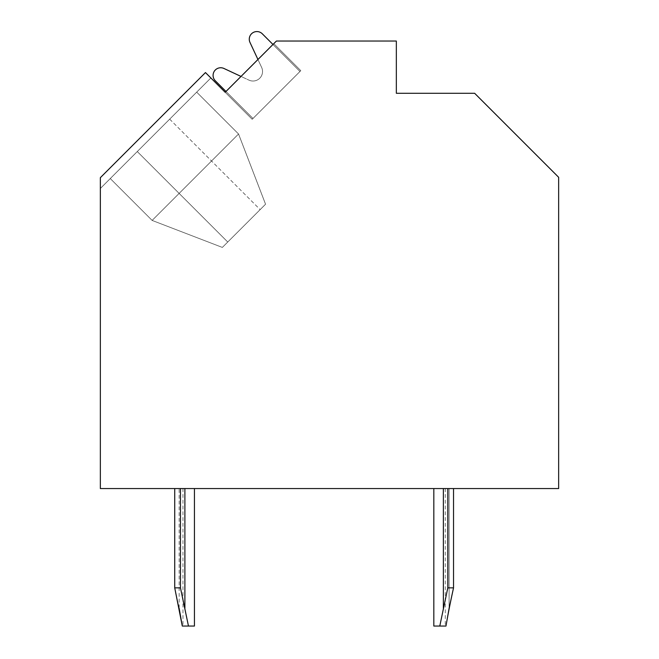 <?xml version="1.0" encoding="UTF-8"?>
<svg xmlns="http://www.w3.org/2000/svg" width="659" height="659" viewBox="0 0 659 659"><rect width="100%" height="100%" fill="white"/><g stroke="black" fill="none" stroke-linecap="round" stroke-linejoin="round"><path stroke-width="0.49" stroke-dasharray="3.29 2.47" d="M137.278 151.554L110.267 178.556L152.13 220.419L110.267 178.556L152.13 220.419L110.267 178.556L152.13 220.419L110.267 178.556L100.349 188.482L210.864 77.96L100.349 188.482L100.349 177.675L100.349 188.482L100.349 177.675L100.349 188.482L100.349 177.675L100.349 188.482L100.349 177.675L100.349 188.482L100.349 177.675L100.349 188.482L100.349 177.675L100.349 188.482L100.349 177.675L100.349 188.482L100.349 177.675L205.468 72.564L100.349 177.675L205.468 72.564L100.349 177.675L205.468 72.564L100.349 177.675L205.468 72.564L100.349 177.675L205.468 72.564L100.349 177.675L205.468 72.564L100.349 177.675L205.468 72.564L100.349 177.675L205.468 72.564L100.349 177.675L100.349 188.482L210.864 77.96L205.468 72.564L210.864 77.96L205.468 72.564L210.864 77.96L205.468 72.564L210.864 77.96L205.468 72.564L210.864 77.96L205.468 72.564L210.864 77.96L205.468 72.564L210.864 77.96L205.468 72.564L210.864 77.96L205.468 72.564L210.864 77.96L205.468 72.564L100.349 177.675L100.349 188.482L210.864 77.96L100.349 188.482L100.349 488.558L558.651 488.558L558.651 177.296L474.628 93.273L396.339 93.273L396.339 41.039L276.409 41.039L225.18 92.276L210.864 77.96L100.349 188.482L137.278 151.554L179.133 193.408L238.55 133.999L152.13 220.419L222.347 247.422L265.552 204.216L222.347 247.422L265.552 204.216L238.55 133.999L265.552 204.216L238.55 133.999L152.13 220.419L222.347 247.422L152.13 220.419L238.55 133.999L152.13 220.419L222.347 247.422L265.552 204.216L222.347 247.422L152.13 220.419L238.55 133.999L152.13 220.419L222.347 247.422L265.552 204.216L238.55 133.999L152.13 220.419L238.55 133.999L152.13 220.419L222.347 247.422L152.13 220.419L238.55 133.999L152.13 220.419L222.347 247.422L265.552 204.216L238.55 133.999L152.13 220.419L238.55 133.999L152.13 220.419L222.347 247.422L152.13 220.419L238.55 133.999L196.687 92.145L210.864 77.96L100.349 188.482L110.267 178.556L152.13 220.419L222.347 247.422L265.552 204.216L222.347 247.422L152.13 220.419L238.55 133.999L196.687 92.145L210.864 77.96L100.349 188.482L137.278 151.554L179.133 193.408L238.55 133.999L196.687 92.145L238.55 133.999L196.687 92.145L210.864 77.96L100.349 188.482L110.267 178.556L152.13 220.419L222.347 247.422L265.552 204.216L238.55 133.999L196.687 92.145L210.864 77.96L100.349 188.482L110.267 178.556L152.13 220.419L179.133 193.408L152.13 220.419L110.267 178.556L137.278 151.554L227.742 242.026L265.552 204.216L238.55 133.999L196.687 92.145L238.55 133.999L265.552 204.216L222.347 247.422L152.13 220.419L110.267 178.556L137.278 151.554L227.742 242.026L265.552 204.216L238.55 133.999L196.687 92.145L210.864 77.96L100.349 188.482L110.267 178.556L152.13 220.419L110.267 178.556L137.278 151.554L227.742 242.026L137.278 151.554L227.742 242.026L137.278 151.554L227.742 242.026L222.347 247.422L152.13 220.419L110.267 178.556L152.13 220.419L110.267 178.556L196.687 92.145L238.55 133.999L265.552 204.216L227.742 242.026M225.18 92.276L252.183 119.279L300.792 70.67L252.183 119.279L300.792 70.67L252.183 119.279L300.792 70.67L252.183 119.279L300.792 70.67L252.183 119.279L300.792 70.67L252.183 119.279L300.792 70.67L252.183 119.279L300.792 70.67L252.183 119.279L300.792 70.67L252.183 119.279L300.792 70.67L252.183 119.279L225.18 92.276L252.183 119.279L225.18 92.276L252.183 119.279L225.18 92.276L252.183 119.279L225.18 92.276L252.183 119.279L225.18 92.276L252.183 119.279L225.18 92.276L252.183 119.279L225.18 92.276L252.183 119.279L225.18 92.276L252.183 119.279L225.18 92.276L273.79 43.667L300.792 70.67L273.79 43.667L300.792 70.67L273.79 43.667L300.792 70.67L273.79 43.667L300.792 70.67L273.79 43.667L300.792 70.67L273.79 43.667L300.792 70.67L273.79 43.667L300.792 70.67L273.79 43.667L300.792 70.67L273.79 43.667L300.792 70.67L273.79 43.667L225.18 92.276L273.79 43.667M225.988 91.469L241.021 76.436L248.962 80.134L223.945 68.47A7.636 7.636 0 0 0 215.32 80.793L252.998 118.472L299.985 71.485L262.307 33.807A7.636 7.636 0 0 0 249.983 42.431L261.648 67.449A9.547 9.547 0 0 1 248.962 80.134L223.945 68.47A7.636 7.636 0 0 0 215.32 80.793L252.998 118.472L299.985 71.485L272.983 44.474L257.949 59.508L261.648 67.449A9.547 9.547 0 0 1 248.962 80.134L223.945 68.47A7.636 7.636 0 0 0 215.32 80.793L252.998 118.472L299.985 71.485L262.307 33.807A7.636 7.636 0 0 0 249.983 42.431L261.648 67.449A9.547 9.547 0 0 1 248.962 80.134L223.945 68.47A7.636 7.636 0 0 0 215.32 80.793L252.998 118.472L299.985 71.485L262.307 33.807A7.636 7.636 0 0 0 249.983 42.431L261.648 67.449A9.547 9.547 0 0 1 248.962 80.134L223.945 68.47A7.636 7.636 0 0 0 215.32 80.793L252.998 118.472L299.985 71.485L262.307 33.807A7.636 7.636 0 0 0 249.983 42.431L261.648 67.449A9.547 9.547 0 0 1 248.962 80.134L223.945 68.47A7.636 7.636 0 0 0 215.32 80.793L252.998 118.472L299.985 71.485L262.307 33.807A7.636 7.636 0 0 0 249.983 42.431L261.648 67.449A9.547 9.547 0 0 1 248.962 80.134L223.945 68.47A7.636 7.636 0 0 0 215.32 80.793L252.998 118.472L299.985 71.485L262.307 33.807A7.636 7.636 0 0 0 249.983 42.431L261.648 67.449A9.547 9.547 0 0 1 248.962 80.134L223.945 68.47A7.636 7.636 0 0 0 215.32 80.793L252.998 118.472L299.985 71.485L262.307 33.807A7.636 7.636 0 0 0 249.983 42.431L261.648 67.449A9.547 9.547 0 0 1 248.962 80.134L223.945 68.47A7.636 7.636 0 0 0 215.32 80.793L252.998 118.472L299.985 71.485L262.307 33.807A7.636 7.636 0 0 0 249.983 42.431L261.648 67.449A9.547 9.547 0 0 1 248.962 80.134A9.547 9.547 0 0 0 261.648 67.449A9.547 9.547 0 0 1 248.962 80.134A9.547 9.547 0 0 0 261.648 67.449A9.547 9.547 0 0 1 248.962 80.134A9.547 9.547 0 0 0 261.648 67.449A9.547 9.547 0 0 1 248.962 80.134A9.547 9.547 0 0 0 261.648 67.449A9.547 9.547 0 0 1 248.962 80.134A9.547 9.547 0 0 0 261.648 67.449L249.983 42.431A7.636 7.636 0 0 1 262.307 33.807A7.636 7.636 0 0 0 249.983 42.431A7.636 7.636 0 0 1 262.307 33.807A7.636 7.636 0 0 0 249.983 42.431A7.636 7.636 0 0 1 262.307 33.807A7.636 7.636 0 0 0 249.983 42.431A7.636 7.636 0 0 1 262.307 33.807A7.636 7.636 0 0 0 249.983 42.431A7.636 7.636 0 0 1 262.307 33.807L299.985 71.485L272.983 44.474L299.985 71.485L252.998 118.472L299.985 71.485L252.998 118.472L299.985 71.485L252.998 118.472L299.985 71.485L252.998 118.472L299.985 71.485L252.998 118.472L225.988 91.469M215.32 80.793L252.998 118.472L215.32 80.793A7.636 7.636 0 0 1 223.945 68.47A7.636 7.636 0 0 0 215.32 80.793A7.636 7.636 0 0 1 223.945 68.47A7.636 7.636 0 0 0 215.32 80.793A7.636 7.636 0 0 1 223.945 68.47A7.636 7.636 0 0 0 215.32 80.793A7.636 7.636 0 0 1 223.945 68.47A7.636 7.636 0 0 0 215.32 80.793M179.157 488.558L194.438 488.558L174.726 488.558L194.438 488.558L174.726 488.558L194.438 488.558L174.726 488.558L194.438 488.558L174.726 488.558L194.438 488.558L174.726 488.558L194.438 488.558L174.726 488.558L194.438 488.558L174.726 488.558L194.438 488.558L174.726 488.558L194.438 488.558L174.726 488.558L182.98 488.558L179.157 488.558L179.157 608.323L182.288 626.05L188.466 626.05L180.459 587.861L174.726 587.861L179.157 608.323L174.726 587.861L180.459 587.861L188.466 626.05L194.438 626.05L182.288 626.05L188.466 626.05L180.459 587.861L174.726 587.861L182.288 626.05L194.438 626.05L182.288 626.05L188.466 626.05L184.891 608.323L188.466 626.05L194.438 626.05L182.288 626.05L188.466 626.05L180.459 587.861L188.466 626.05L194.438 626.05L182.288 626.05L188.466 626.05L180.459 587.861L174.726 587.861L180.459 587.861L188.466 626.05L194.438 626.05L182.288 626.05L188.466 626.05L180.459 587.861L174.726 587.861L179.157 608.323L174.726 587.861L180.459 587.861L188.466 626.05L194.438 626.05L182.288 626.05L188.466 626.05L180.459 587.861L174.726 587.861L182.288 626.05L194.438 626.05L182.288 626.05L182.98 626.05L182.288 626.05L174.726 587.861L180.459 587.861L188.466 626.05L180.459 587.861L174.726 587.861L179.157 608.323L174.726 587.861L180.459 587.861L188.466 626.05L194.438 626.05L182.288 626.05L174.726 587.861L182.288 626.05L174.726 587.861L180.459 587.861L174.726 587.861L179.157 608.323L174.726 587.861L180.459 587.861L184.891 608.323L180.459 587.861L174.726 587.861L182.288 626.05L174.726 587.861L180.459 587.861L188.466 626.05L180.459 587.861L180.459 488.558L180.459 587.861L180.459 488.558L180.459 587.861L180.459 488.558L180.459 587.861L180.459 488.558L180.459 587.861L180.459 488.558L180.459 587.861L180.459 488.558L180.459 587.861L180.459 488.558L180.459 587.861L180.459 488.558L180.459 587.861L174.726 587.861L179.157 608.323L179.157 488.558M449.1 608.323L449.1 488.558L449.1 608.323L449.1 488.558L449.1 608.323L449.1 488.558L449.1 608.323L449.1 488.558L449.1 608.323L449.1 488.558L449.1 608.323L449.1 488.558L449.1 608.323L449.1 488.558L449.1 608.323L449.1 488.558L449.1 608.323L449.1 488.558L445.278 488.558L453.532 488.558L433.82 488.558L453.532 488.558L433.82 488.558L453.532 488.558L433.82 488.558L453.532 488.558L433.82 488.558L453.532 488.558L433.82 488.558L453.532 488.558L433.82 488.558L453.532 488.558L433.82 488.558L453.532 488.558L433.82 488.558L453.532 488.558L433.82 488.558L453.532 488.558L449.1 488.558L449.1 608.323L453.532 587.861L447.799 587.861L453.532 587.861L445.97 626.05L433.82 626.05L439.792 626.05L443.367 608.323L439.792 626.05L445.97 626.05L433.82 626.05L439.792 626.05L447.799 587.861L439.792 626.05L445.97 626.05L433.82 626.05L439.792 626.05L447.799 587.861L453.532 587.861L447.799 587.861L439.792 626.05L445.97 626.05L433.82 626.05L439.792 626.05L447.799 587.861L453.532 587.861L449.1 608.323L453.532 587.861L447.799 587.861L439.792 626.05L445.97 626.05L433.82 626.05L439.792 626.05L447.799 587.861L453.532 587.861L445.97 626.05L433.82 626.05L439.792 626.05L443.367 608.323L439.792 626.05L445.97 626.05L445.278 626.05L445.97 626.05L445.278 626.05L445.97 626.05L453.532 587.861L447.799 587.861L443.367 608.323L447.799 587.861L453.532 587.861L449.1 608.323L453.532 587.861L447.799 587.861L439.792 626.05L433.82 626.05L439.792 626.05L447.799 587.861L453.532 587.861L445.97 626.05L453.532 587.861L447.799 587.861L439.792 626.05L445.97 626.05L453.532 587.861L449.1 608.323L453.532 587.861L447.799 587.861L453.532 587.861L445.97 626.05L453.532 587.861L447.799 587.861L443.367 608.323L447.799 587.861L453.532 587.861L449.1 608.323L453.532 587.861L453.532 488.558L453.532 587.861L453.532 488.558L453.532 587.861L453.532 488.558L453.532 587.861L453.532 488.558L453.532 587.861L453.532 488.558L453.532 587.861L453.532 488.558L453.532 587.861L453.532 488.558L453.532 587.861L453.532 488.558L453.532 587.861L447.799 587.861L439.792 626.05L433.82 626.05L439.792 626.05L447.799 587.861L439.792 626.05L445.97 626.05M174.726 488.558L174.726 587.861M447.799 488.558L447.799 587.861M188.466 626.05L194.438 626.05L194.438 488.558L194.438 626.05M433.82 626.05L433.82 488.558L433.82 626.05L433.82 488.558L433.82 626.05L433.82 488.558L433.82 626.05L433.82 488.558L433.82 626.05L439.792 626.05M453.532 488.558L453.532 587.861M180.459 488.558L180.459 587.861M196.687 92.145L238.55 133.999L265.552 204.216L222.347 247.422L152.13 220.419L110.267 178.556L152.13 220.419L222.347 247.422L265.552 204.216L238.55 133.999L196.687 92.145L238.55 133.999L265.552 204.216L238.55 133.999L196.687 92.145L210.864 77.96L196.687 92.145L238.55 133.999L265.552 204.216L222.347 247.422L265.552 204.216L238.55 133.999L196.687 92.145L238.55 133.999L265.552 204.216L238.55 133.999L196.687 92.145M169.684 119.147L260.148 209.62M184.891 488.558L184.891 608.323M443.367 488.558L443.367 608.323M445.278 488.558L445.278 626.05M182.98 488.558L182.98 626.05"/><path stroke-width="0.99" d="M225.18 92.276L205.468 72.564L100.349 177.675L100.349 488.558L558.651 488.558L558.651 177.296L474.628 93.273L396.339 93.273L396.339 41.039L276.409 41.039L225.18 92.276L225.988 91.469L215.32 80.793A7.636 7.636 0 0 1 223.945 68.47L241.021 76.436L257.949 59.508L249.983 42.431A7.636 7.636 0 0 1 262.307 33.807L272.983 44.474L273.79 43.667M241.021 76.436L223.945 68.47L241.021 76.436M272.983 44.474L262.307 33.807L272.983 44.474M445.97 626.05L449.1 608.323L445.97 626.05L449.1 608.323L445.97 626.05L449.1 608.323L445.97 626.05L449.1 608.323L445.97 626.05L449.1 608.323L445.97 626.05L433.82 626.05L433.82 488.558M180.459 488.558L180.459 587.861L188.466 626.05L182.288 626.05L174.726 587.861L174.726 488.558M182.288 626.05L179.157 608.323L182.288 626.05M194.438 488.558L194.438 626.05L188.466 626.05M439.792 626.05L447.799 587.861L453.532 587.861L449.1 608.323M447.799 488.558L447.799 587.861M453.532 488.558L453.532 587.861M180.459 587.861L174.726 587.861M184.891 488.558L184.891 608.323M443.367 488.558L443.367 608.323"/></g></svg>
